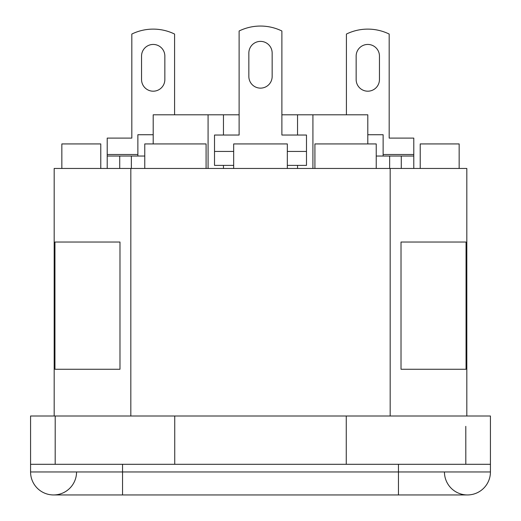 <?xml version="1.0" encoding="UTF-8"?>
<svg xmlns="http://www.w3.org/2000/svg" width="521" height="521" viewBox="0 0 521 521"><rect width="100%" height="100%" fill="white"/><g stroke="black" fill="none" stroke-linecap="round" stroke-linejoin="round"><path stroke-width="0.78" d="M153.2 143.926L153.2 114.802L239.119 114.802M208.081 168.452L208.081 114.802M223.463 168.452L223.463 165.385M223.463 135.037L223.463 114.802M281.881 114.802L367.8 114.802L367.8 143.926M297.537 168.452L297.537 165.385M297.537 135.037L297.537 114.802M312.919 168.452L312.919 114.802M459.157 168.452L459.157 143.926L420.226 143.926L420.226 168.452M61.843 168.452L61.843 143.926L100.774 143.926L100.774 168.452M287.325 168.452L287.325 143.926L233.675 143.926L233.675 168.452M144.766 168.452L144.766 143.926L206.082 143.926L206.082 168.452M314.918 168.452L314.918 143.926L376.234 143.926L376.234 168.452M399.574 464.296L398.396 464.296L399.574 464.296M444.446 471.954A22.996 22.996 0 0 0 467.435 494.95A22.996 22.996 0 0 0 490.43 471.954L490.43 416.005L490.43 464.296L30.57 464.296L30.57 471.954L30.57 416.005L30.57 464.296L30.57 416.005L346.263 416.005L346.263 464.296M398.454 464.296L398.454 494.95L467.435 494.95A22.996 22.996 0 0 0 490.43 471.954L30.57 471.954A22.996 22.996 0 0 0 53.565 494.95A22.996 22.996 0 0 1 30.57 471.954A22.996 22.996 0 0 0 53.565 494.95A22.996 22.996 0 0 0 76.554 471.954A22.996 22.996 0 0 1 53.565 494.95L122.546 494.95L122.546 464.296M490.43 416.005L346.263 416.005M119.98 369.259L54.946 369.259L54.946 242.031L119.98 242.031L119.98 369.259M466.054 369.259L401.02 369.259L401.02 242.031L466.054 242.031L466.054 369.259M54.177 416.005L54.177 168.452L466.823 168.452L466.823 416.005M137.87 156.033L137.87 134.731L153.2 134.731M383.13 156.033L383.13 134.731L367.8 134.731M272.151 53.031A11.651 11.651 0 0 0 260.5 41.38A11.651 11.651 0 0 0 248.849 53.031L248.849 76.483A11.651 11.651 0 0 0 260.5 88.134A11.651 11.651 0 0 0 272.151 76.483L272.151 53.031M287.325 165.385L306.485 165.385L306.485 135.037L281.881 135.037L281.881 30.993A48.746 48.746 0 0 0 239.119 30.993L239.119 135.037L214.515 135.037L214.515 165.385L233.675 165.385M356.149 56.092A11.651 11.651 0 0 1 367.8 44.441A11.651 11.651 0 0 1 379.451 56.092L379.451 79.544A11.651 11.651 0 0 1 367.8 91.195A11.651 11.651 0 0 1 356.149 79.544L356.149 56.092M346.419 114.802L346.419 34.054A48.746 48.746 0 0 1 389.18 34.054L389.18 138.104L413.785 138.104L413.785 156.033L401.281 156.033L401.281 168.452M376.234 156.033L401.281 156.033M413.785 168.452L413.785 156.033M141.549 56.092A11.651 11.651 0 0 1 153.2 44.441A11.651 11.651 0 0 1 164.851 56.092L164.851 79.544A11.651 11.651 0 0 1 153.2 91.195A11.651 11.651 0 0 1 141.549 79.544L141.549 56.092M107.215 168.452L107.215 138.104L131.82 138.104L131.82 34.054A48.746 48.746 0 0 1 174.581 34.054L174.581 114.802M144.766 156.033L119.719 156.033L119.719 168.452M107.215 156.033L119.719 156.033M467.435 494.95A22.996 22.996 0 0 0 490.43 471.954M465.82 464.296L465.8 426.354M174.737 416.005L174.737 464.296M55.2 416.005L55.18 464.296M390.177 168.452L390.177 416.005M130.823 168.452L130.823 416.005M306.485 151.435L287.325 151.435M233.675 151.435L214.515 151.435M389.636 156.033L389.636 168.452M383.13 154.503L413.785 154.503M131.364 156.033L131.364 168.452M107.215 154.503L137.87 154.503M398.454 494.95L122.546 494.95"/></g></svg>
